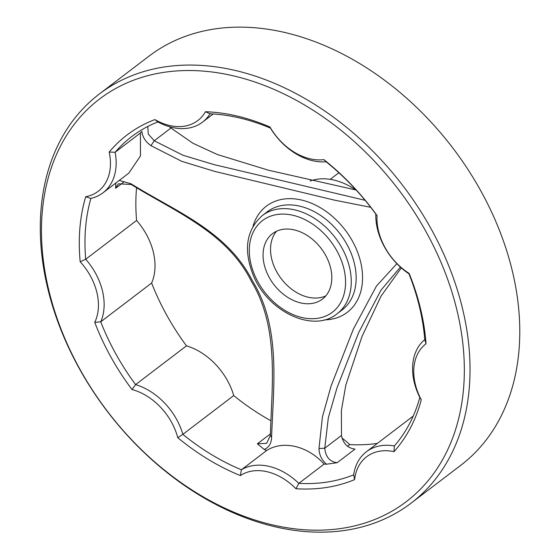 <?xml version="1.0" encoding="UTF-8"?>
<svg xmlns="http://www.w3.org/2000/svg" width="560" height="560" viewBox="0 0 560 560"><rect width="100%" height="100%" fill="white"/><g stroke="black" fill="none" stroke-linecap="round" stroke-linejoin="round"><path stroke-width="0.84" d="M338.933 172.795A49.378 35.7 -127.3 0 0 337.162 174.034A49.378 35.7 -127.3 0 1 338.933 172.795M294.378 229.922A41.153 29.75 52.7 0 1 328.391 261.093A41.153 29.75 52.7 0 1 322.385 299.124A41.153 29.75 52.7 0 1 300.503 302.876A41.153 29.75 52.7 0 1 266.49 271.698A41.153 29.75 52.7 0 1 272.496 233.667A41.153 29.75 52.7 0 1 294.378 229.922A41.153 29.75 52.7 0 1 328.391 261.093A41.153 29.75 52.7 0 1 322.385 299.124A41.153 29.75 52.7 0 1 300.503 302.876A41.153 29.75 52.7 0 1 266.49 271.698A41.153 29.75 52.7 0 1 272.496 233.667A41.153 29.75 52.7 0 1 294.378 229.922M115.612 188.279L115.85 183.001L115.612 188.279L118.356 183.799L115.612 188.279L123.634 182.168L115.612 188.279M131.243 184.506L118.356 183.799L131.243 184.506L130.942 183.757C176.589 211.981 227.5 231.287 252.56 281.106C281.267 327.523 273.357 386.505 271.586 437.297C271.376 443.443 268.919 447.496 264.215 449.449A203.7 147.266 -127.3 0 0 266.693 450.492L241.409 469.77A203.7 147.266 52.7 0 1 182.854 434.343L177.765 437.682A207.816 150.241 52.7 0 0 240.38 475.566A53.494 38.675 52.7 0 1 295.96 488.74A207.816 150.241 52.7 0 0 354.627 479.605A53.494 38.675 52.7 0 1 394.009 451.64A207.816 150.241 52.7 0 0 421.274 399.763A53.494 38.675 52.7 0 1 426.027 343.749L424.746 339.591A203.7 147.266 52.7 0 0 408.947 273.805A57.61 41.65 52.7 0 1 375.802 214.06A203.7 147.266 52.7 0 0 326.109 161.784A57.61 41.65 52.7 0 1 270.417 128.093A203.7 147.266 52.7 0 0 210.07 113.792A57.61 41.65 52.7 0 1 202.538 122.122A57.61 41.65 52.7 0 1 157.892 121.919A203.7 147.266 52.7 0 0 131.691 136.605A203.7 147.266 52.7 0 1 157.892 121.919L154.91 119.588L157.892 121.919A57.61 41.65 52.7 0 0 202.538 122.122L213.241 113.967L202.538 122.122A57.61 41.65 52.7 0 0 210.07 113.792A203.7 147.266 52.7 0 1 270.417 128.093L269.969 127.015L270.417 128.093A57.61 41.65 52.7 0 0 326.109 161.784A203.7 147.266 52.7 0 1 375.802 214.06L377.041 215.544L375.802 214.06A57.61 41.65 52.7 0 0 408.947 273.805A203.7 147.266 52.7 0 1 424.746 339.591A57.61 41.65 52.7 0 0 419.832 397.439A203.7 147.266 52.7 0 1 394.331 445.949L394.009 451.64A207.816 150.241 52.7 0 0 421.274 399.763A53.494 38.675 52.7 0 1 426.027 343.749L424.746 339.591A57.61 41.65 52.7 0 0 419.832 397.439L421.274 399.763L419.832 397.439A203.7 147.266 52.7 0 1 394.331 445.949L394.009 451.64A53.494 38.675 52.7 0 0 354.627 479.605A207.816 150.241 52.7 0 1 295.96 488.74L298.809 483.371L295.96 488.74A53.494 38.675 52.7 0 0 240.38 475.566A207.816 150.241 52.7 0 1 177.765 437.682A53.494 38.675 52.7 0 0 131.992 389.543A207.816 150.241 52.7 0 1 94.731 322.364L100.744 321.811A203.7 147.266 52.7 0 0 135.59 384.622A57.61 41.65 52.7 0 1 182.854 434.343L177.765 437.682A53.494 38.675 52.7 0 0 131.992 389.543L135.59 384.622A57.61 41.65 52.7 0 1 182.854 434.343L233.737 395.57A203.7 147.266 -127.3 0 0 270.634 420.574A203.7 147.266 -127.3 0 1 233.737 395.57A57.61 41.65 -127.3 0 0 186.466 345.849L135.59 384.622A203.7 147.266 52.7 0 1 100.744 321.811A57.61 41.65 52.7 0 0 85.715 259.238A203.7 147.266 52.7 0 1 90.881 198.422A57.61 41.65 52.7 0 0 102.956 192.829A57.61 41.65 52.7 0 1 90.881 198.422L85.701 196.735L90.881 198.422A203.7 147.266 52.7 0 0 85.715 259.238A57.61 41.65 52.7 0 1 100.744 321.811L151.62 283.031A57.61 41.65 -127.3 0 0 136.598 220.458L85.715 259.238L80.185 261.772A53.494 38.675 52.7 0 1 94.731 322.364L100.744 321.811L151.62 283.031A203.7 147.266 -127.3 0 0 186.466 345.849L135.59 384.622L131.992 389.543A207.816 150.241 52.7 0 1 94.731 322.364A53.494 38.675 52.7 0 0 80.185 261.772A207.816 150.241 52.7 0 1 85.701 196.735A53.494 38.675 52.7 0 0 109.186 152.054A207.816 150.241 52.7 0 1 154.91 119.588A53.494 38.675 52.7 0 0 205.443 111.72A207.816 150.241 52.7 0 1 269.969 127.015A53.494 38.675 52.7 0 0 323.897 159.642A207.816 150.241 52.7 0 1 377.041 215.544A53.494 38.675 52.7 0 0 409.136 273.399A207.816 150.241 52.7 0 1 426.027 343.749A207.816 150.241 52.7 0 0 409.136 273.399L408.947 273.805L409.136 273.399A53.494 38.675 52.7 0 1 377.041 215.544A207.816 150.241 52.7 0 0 323.897 159.642L326.109 161.784L323.897 159.642A53.494 38.675 52.7 0 1 269.969 127.015A207.816 150.241 52.7 0 0 205.443 111.72L210.07 113.792L205.443 111.72A53.494 38.675 52.7 0 1 154.91 119.588A207.816 150.241 52.7 0 0 109.186 152.054L115.136 152.278A57.61 41.65 52.7 0 1 102.956 192.829L128.856 173.096L140.455 155.953L140.42 133L115.136 152.278A203.7 147.266 52.7 0 1 131.691 136.605A203.7 147.266 52.7 0 0 115.136 152.278A57.61 41.65 52.7 0 1 102.956 192.829L128.856 173.096L140.455 155.953L140.42 133L115.136 152.278L109.186 152.054A53.494 38.675 52.7 0 1 85.701 196.735A207.816 150.241 52.7 0 0 80.185 261.772L85.715 259.238L136.598 220.458A203.7 147.266 -127.3 0 1 136.556 187.929A203.7 147.266 -127.3 0 0 136.598 220.458A57.61 41.65 -127.3 0 1 151.62 283.031A203.7 147.266 -127.3 0 0 186.466 345.849A57.61 41.65 -127.3 0 1 233.737 395.57L182.854 434.343A203.7 147.266 52.7 0 0 241.409 469.77L240.38 475.566L241.409 469.77A57.61 41.65 52.7 0 1 298.809 483.371A203.7 147.266 52.7 0 0 353.661 474.831L354.627 479.605L353.661 474.831A57.61 41.65 52.7 0 1 366.394 451.759A57.61 41.65 52.7 0 1 394.331 445.949A57.61 41.65 52.7 0 0 366.394 451.759L413.231 416.059L366.394 451.759A57.61 41.65 52.7 0 0 353.661 474.831A203.7 147.266 52.7 0 1 298.809 483.371L324.093 464.1A203.7 147.266 -127.3 0 0 326.487 464.212C321.685 460.012 319.179 454.783 318.983 448.532L322.42 416.927L331.149 385.756L353.5 328.811L376.474 286.02L396.858 263.669L376.474 286.02L353.5 328.811L331.149 385.756L322.42 416.927L318.983 448.532L324.765 448.182C325.605 456.855 329.728 461.699 337.141 462.714L326.487 464.212C321.685 460.012 319.179 454.783 318.983 448.532L324.765 448.182C325.605 456.855 329.728 461.699 337.141 462.714L326.487 464.212A203.7 147.266 -127.3 0 1 324.093 464.1C307.741 445.9 283.129 440.013 266.693 450.492L241.409 469.77A57.61 41.65 52.7 0 1 298.809 483.371L324.093 464.1C307.741 445.9 283.129 440.013 266.693 450.492A203.7 147.266 -127.3 0 1 264.222 449.449C268.919 447.496 271.376 443.443 271.586 437.297L270.368 435.288C271.838 384.622 279.419 327.768 251.433 281.393C227.003 232.442 176.141 212.212 131.243 184.506L130.942 183.757C176.589 211.981 227.5 231.287 252.56 281.106C281.267 327.523 273.357 386.505 271.586 437.297L270.368 435.288C271.838 384.622 279.419 327.768 251.433 281.393C227.003 232.442 176.141 212.212 131.243 184.506M119.231 180.425L130.942 183.757L119.231 180.425M141.848 131.369A203.7 147.266 -127.3 0 0 140.42 133A203.7 147.266 -127.3 0 1 141.848 131.369C142.541 137.088 145.579 141.848 150.969 145.656L154.231 140.77L183.092 155.295L213.997 164.598L365.099 200.298L213.997 164.598L183.092 155.295L154.231 140.77L148.26 134.057L147.77 126.476L148.26 134.057L154.231 140.77L150.969 145.656C145.579 141.848 142.541 137.088 141.855 131.369M370.72 207.305L334.481 200.137L214.823 171.423L181.734 161.322L150.969 145.656L181.734 161.322L214.823 171.423L334.481 200.137L370.72 207.305M234.066 76.006A253.078 182.966 52.7 0 1 444.71 455.735A253.078 182.966 52.7 0 1 79.926 369.278A253.078 182.966 52.7 0 1 234.066 76.006A253.078 182.966 52.7 0 1 444.71 455.735A253.078 182.966 52.7 0 1 79.926 369.278A253.078 182.966 52.7 0 1 234.066 76.006M264.215 449.456L257.362 443.807L266.7 443.31L270.368 435.288L266.7 443.31L257.362 443.807L264.215 449.456M170.954 128.023L169.519 126.742L170.954 128.023L154.231 140.77L170.954 128.023L192.941 143.262L217.343 154.525L268.583 170.247L356.153 190.029L268.583 170.247L217.343 154.525L192.941 143.262L170.954 128.023M355.005 449.099C347.662 448.14 343.161 443.583 341.488 435.442L341.404 410.368L345.877 384.902L362.019 336.448L381.01 296.198L401.303 267.918L381.01 296.198L362.019 336.448L345.877 384.902L341.404 410.368L341.488 435.442L324.765 448.182L328.328 417.781L337.022 387.751L358.862 332.234L381.003 290.157L400.393 267.099L381.003 290.157L358.862 332.234L337.022 387.751L328.328 417.781L324.765 448.182L341.488 435.442C343.161 443.583 347.662 448.14 355.005 449.099L337.141 462.714L355.005 449.099M355.74 189.966A61.726 44.625 -127.3 0 0 310.093 181.027A61.726 44.625 -127.3 0 1 355.74 189.966M236.019 70.637A257.194 185.941 52.7 0 1 448.609 265.489A257.194 185.941 52.7 0 1 411.068 503.174A257.194 185.941 52.7 0 1 274.309 526.596A257.194 185.941 52.7 0 1 61.712 331.744A257.194 185.941 52.7 0 1 99.26 94.059A257.194 185.941 52.7 0 1 236.019 70.637A257.194 185.941 52.7 0 1 448.609 265.489A257.194 185.941 52.7 0 1 411.068 503.174A257.194 185.941 52.7 0 1 274.309 526.596A257.194 185.941 52.7 0 1 61.712 331.744A257.194 185.941 52.7 0 1 99.26 94.059A257.194 185.941 52.7 0 1 236.019 70.637M460.81 465.262A257.194 185.941 -127.3 0 0 452.795 147.987A257.194 185.941 -127.3 0 0 149.009 56.147A257.194 185.941 -127.3 0 1 452.795 147.987A257.194 185.941 -127.3 0 1 460.81 465.262L411.068 503.174L460.81 465.262M349.685 444.598L347.508 446.257L349.685 444.598A57.61 41.65 -127.3 0 0 341.964 438.06A57.61 41.65 -127.3 0 1 349.685 444.598A203.7 147.266 -127.3 0 0 377.37 443.387A203.7 147.266 -127.3 0 1 349.685 444.598M307.972 297.178A41.153 29.75 -127.3 0 0 325.808 295.869A41.153 29.75 -127.3 0 1 307.972 297.178A41.153 29.75 -127.3 0 1 275.24 268.919A41.153 29.75 -127.3 0 1 276.542 231.231A41.153 29.75 -127.3 0 0 275.24 268.919A41.153 29.75 -127.3 0 0 307.972 297.178M293.153 215.327A57.61 41.65 52.7 0 1 341.103 301.77A57.61 41.65 52.7 0 1 258.062 282.093A57.61 41.65 52.7 0 1 293.153 215.327A57.61 41.65 52.7 0 1 341.103 301.77A57.61 41.65 52.7 0 1 258.062 282.093A57.61 41.65 52.7 0 1 293.153 215.327M324.415 319.865A66.745 48.251 -127.3 0 0 357.532 252.014A66.745 48.251 -127.3 0 0 302.358 200.228A66.745 48.251 -127.3 0 0 253.036 226.212A66.745 48.251 -127.3 0 1 302.358 200.228A66.745 48.251 -127.3 0 1 357.532 252.014A66.745 48.251 -127.3 0 1 324.415 319.865M270.382 433.881L257.362 443.807L270.382 433.881M295.106 209.958A61.726 44.625 52.7 0 1 346.129 256.725A61.726 44.625 52.7 0 1 337.113 313.768L342.013 310.037A61.726 44.625 -127.3 0 0 340.088 233.891A61.726 44.625 -127.3 0 0 267.176 211.848A61.726 44.625 -127.3 0 1 340.088 233.891A61.726 44.625 -127.3 0 1 342.013 310.037L337.113 313.768C313.481 333.291 268.492 311.983 253.666 276.248C243.194 250.439 246.071 230.216 262.283 215.579A61.726 44.625 52.7 0 1 295.106 209.958A61.726 44.625 52.7 0 1 346.129 256.725A61.726 44.625 52.7 0 1 337.113 313.768C313.481 333.291 268.492 311.983 253.666 276.248C243.194 250.439 246.071 230.216 262.283 215.579A61.726 44.625 52.7 0 1 295.106 209.958M330.19 179.347L337.162 174.034L330.19 179.347M262.283 215.579L267.176 211.848L262.283 215.579M99.26 94.059L149.009 56.147L99.26 94.059"/></g></svg>
